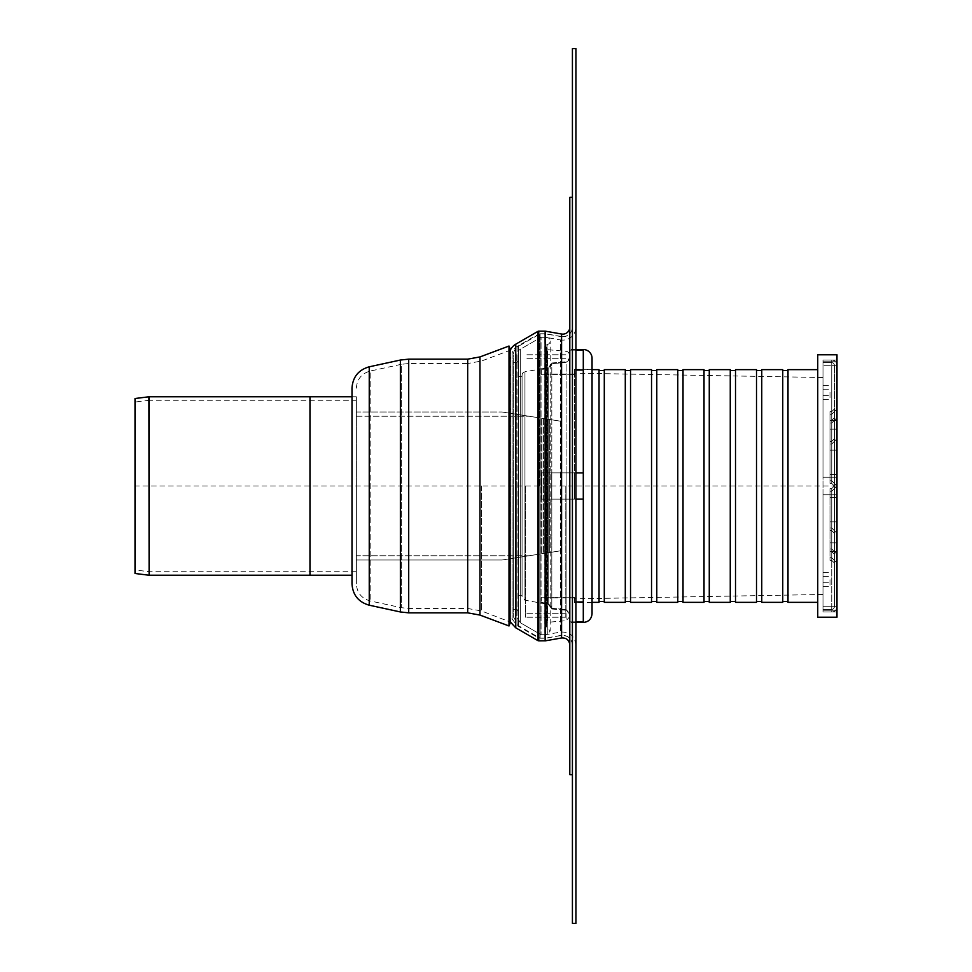 <?xml version="1.0" encoding="UTF-8"?>
<svg xmlns="http://www.w3.org/2000/svg" width="972" height="972" viewBox="0 0 972 972"><rect width="100%" height="100%" fill="white"/><g stroke="black" fill="none" stroke-linecap="round" stroke-linejoin="round"><path stroke-width="0.73" stroke-dasharray="4.86 3.65" d="M572.423 923.4L575.922 923.4L575.922 48.6L572.423 48.6L572.423 923.4M572.423 326.993L572.423 645.007L572.423 326.993A9.623 9.623 0 0 1 561.123 336.47L561.123 635.53L561.123 336.47L545.875 333.785L545.875 638.215L545.875 333.785L540.116 333.785L540.116 638.215L540.116 333.785L518.562 346.226L518.562 625.774L518.562 346.226A10.498 10.498 0 0 0 513.313 355.327L513.313 616.673L513.313 355.327M575.922 326.993L575.922 645.007L575.922 326.993A13.122 13.122 0 0 1 560.516 339.921L560.516 632.079L560.516 339.921L545.559 337.284L545.559 634.716L545.559 337.284L545.559 634.716L545.559 337.284L541.052 337.284L541.052 634.716L541.052 337.284L541.052 634.716L541.052 337.284L520.312 349.264L520.312 622.736L520.312 349.264L520.312 622.736L520.312 349.264L541.052 337.284L547.285 337.588A3.499 3.499 0 0 1 547.187 344.501L547.187 627.499L547.187 344.501A1.008 1.008 0 0 0 547.017 344.586L547.017 627.414L547.017 344.586A1.944 1.944 0 0 0 546.458 345.182L546.458 626.818L546.458 345.182A2.928 2.928 0 0 0 546.118 345.996L546.118 626.004L546.118 345.996A4.313 4.313 0 0 0 546.118 348.11L546.118 623.89L546.118 348.11A2.928 2.928 0 0 0 546.458 348.912L546.458 623.088L546.458 348.912A1.944 1.944 0 0 0 547.017 349.507L547.017 622.493L547.017 349.507A1.008 1.008 0 0 0 547.564 349.689L547.564 622.311L547.564 349.689L566.105 351.305A3.499 3.499 0 0 1 569.3 354.792L569.3 617.208L569.3 354.792M516.812 486L516.812 611.497L516.812 486M513.313 486L513.313 609.347L513.313 486M516.812 355.327L516.812 616.673L516.812 355.327A6.998 6.998 0 0 1 520.312 349.264A6.998 6.998 0 0 0 516.812 355.327L516.812 616.673L516.812 355.327M522.061 486L522.061 595.35L522.061 486M522.061 375.216L522.061 596.784L522.061 375.216A3.499 3.499 0 0 1 524.953 371.766L524.953 600.234L524.953 371.766L548.184 367.671L548.184 604.329L548.184 367.671L548.184 368.4L541.307 369.615L548.184 368.4L551.744 364.099L548.184 367.671A4.374 4.374 0 0 0 551.804 363.358L551.804 608.642L551.804 363.358M551.804 486L551.804 608.994L551.804 486M569.3 358.267L569.3 613.733L569.3 358.267A3.499 3.499 0 0 1 566.105 361.754L566.105 610.246L566.105 361.754L566.105 362.447L551.804 363.71L566.105 362.447L569.3 358.267M525.56 486L525.56 617.22L525.56 486M565.801 486L565.801 617.22L565.801 486M351.998 388.168L351.998 583.832M351.998 396.77L351.998 575.23L351.998 396.77L356.372 396.77L356.372 575.23L356.372 396.77L356.335 412.007L502.111 412.007L561.038 421.265L502.111 412.007L356.335 412.007L356.335 396.77L351.998 396.77M356.372 486L356.372 583.832L356.372 486M356.372 388.168C356.967 379.238 361.56 373.54 370.162 371.061L370.162 600.939L370.162 371.061L401.29 364.318L401.29 607.682L401.29 364.318L408.702 363.528L467.678 363.528L467.678 608.472L467.678 363.528L481.505 361.025L510.555 350.127L510.555 621.873L510.47 349.896M509.012 346.032L509.012 625.968M502.111 559.994L529.205 555.741L502.111 559.994L356.335 559.994L356.335 555.741L529.205 555.741L540.104 554.028L529.205 555.741L356.335 555.741L356.335 575.23L356.335 559.994L502.111 559.994L549.727 552.509L502.111 559.994M356.335 416.259L529.205 416.259L502.111 412.007L561.038 421.265L529.205 416.259L356.335 416.259L356.335 400.27L356.335 416.259M309.971 575.23L309.971 396.77L309.971 575.23M309.971 486L309.971 400.27L309.971 486M561.038 550.735L540.104 554.028L561.038 550.735L561.038 421.265L561.038 550.735M509.437 353.03L509.437 618.97L509.437 353.03L512.123 353.03L512.123 618.97L512.123 353.03A10.498 10.498 0 0 1 517.068 346.457L538.597 334.016L538.597 637.984L538.597 334.016A1.75 1.75 0 0 1 539.472 333.785L544.915 333.785L544.915 638.215L544.915 333.785A1.75 1.75 0 0 1 545.219 333.809L545.219 638.191L545.219 333.809L561.123 336.616L561.123 635.384L561.123 336.616A9.623 9.623 0 0 0 572.423 327.139L572.423 644.861L572.423 327.139M572.423 486L572.423 774.684L572.423 486M569.799 197.316L569.799 774.684M569.799 327.139L569.799 644.861L569.799 327.139M356.335 571.73L149.336 571.73L135.448 570.005L135.011 573.48L135.011 398.52L135.448 570.005L135.448 401.995L149.117 400.282L149.117 571.718L149.117 400.282A1.75 1.75 0 0 1 149.336 400.27L149.336 571.73L149.336 400.27L356.335 400.27M551.744 472.878L551.744 499.122L548.184 499.122L551.744 499.122L551.744 472.878L548.184 472.878L566.105 472.878L551.804 472.878L551.804 499.122L551.744 472.878M551.744 607.196L548.184 603.6L551.744 607.196M548.184 472.878L541.307 472.878L541.307 499.122L548.184 499.122L541.307 499.122L541.307 472.878L548.184 472.878L548.184 499.122L548.184 472.878M541.307 602.385L548.184 603.6L541.307 602.385L541.307 603.114L541.307 597.197L541.307 602.385M566.105 499.122L551.804 499.122L569.3 499.122L569.3 472.878L569.3 499.122L566.105 499.122L566.105 472.878L569.3 472.878L566.105 472.878L566.105 499.122M551.804 363.71L551.744 364.804L551.804 363.71M551.804 608.29L566.105 609.553L551.804 608.29L551.804 608.994L551.804 608.29M575.922 621.837L569.3 621.837L569.3 613.053L566.105 609.553L569.3 613.053L569.3 621.837L583.297 621.837L583.297 601.96L574.549 601.96L574.549 597.197L541.307 597.197L574.549 597.197L574.549 601.96L575.922 601.96M541.307 369.615L541.307 374.803L541.307 369.615M551.804 499.122L551.804 472.878L551.804 499.122M541.307 472.878L541.307 499.122L574.549 499.122L541.307 499.122L541.307 472.878L574.549 472.878L541.307 472.878M575.922 472.878L583.297 472.878L574.549 472.878L583.297 472.878L583.297 350.163L583.297 499.122L574.549 499.122L583.297 499.122L583.297 622.469M574.549 374.803L541.307 374.803L574.549 374.803L574.549 370.04L574.549 374.803M575.922 370.04L583.297 370.04M583.297 349.531L583.297 350.163L569.3 350.163L569.3 358.947L569.3 350.163L575.922 350.163M583.297 499.122L575.922 499.122M583.297 350.163L583.297 472.878M583.297 601.96L583.297 621.837M574.549 601.96L574.549 602.701L574.549 601.96M574.549 597.197L574.549 597.974L574.549 597.197M574.549 486L574.549 369.652L574.549 486M574.549 499.122L574.549 472.878L574.549 499.122M574.549 370.04L574.549 369.299L574.549 370.04M541.307 597.197L541.307 597.974L541.307 597.197M541.307 374.803L541.307 374.026L541.307 374.803M569.3 621.837L569.3 622.469L569.3 621.837M569.3 499.122L569.3 472.878L569.3 499.122M569.3 350.163L569.3 349.531L569.3 350.163M574.549 369.299L592.045 369.299L592.045 486M592.045 358.279L592.045 613.721M836.989 360.029L836.989 361.778L836.989 360.029L822.992 360.029L836.989 360.029M822.992 360.029L822.992 477.252L836.989 477.252L834.365 477.252L834.365 494.748L834.365 477.252L831.74 477.252L834.365 477.252L834.365 365.278L834.365 477.252L836.989 477.252L836.989 365.278L831.74 365.278L834.365 365.278A2.624 2.624 0 0 0 831.74 362.653A2.624 2.624 0 0 1 834.365 365.278A2.624 2.624 0 0 0 831.74 362.653A2.624 2.624 0 0 1 834.365 365.278L836.989 365.278A5.249 5.249 0 0 0 831.74 360.029A5.249 5.249 0 0 1 836.989 365.278A5.249 5.249 0 0 0 831.74 360.029A5.249 5.249 0 0 1 836.989 365.278L831.74 365.278L831.74 362.653L822.992 362.653L822.992 477.252L831.74 477.252L822.992 477.252L822.992 360.029L822.992 362.653L831.74 362.653L831.74 365.278L836.989 365.278L836.989 494.748L834.365 494.748L834.365 606.722A2.624 2.624 0 0 1 831.74 609.347A2.624 2.624 0 0 0 834.365 606.722A2.624 2.624 0 0 1 831.74 609.347A2.624 2.624 0 0 0 834.365 606.722L834.365 494.748L831.74 494.748L836.989 494.748L836.989 477.252L822.992 477.252L822.992 360.029L831.74 360.029L822.992 360.029L831.74 360.029L831.74 365.278L831.74 360.029L822.992 360.029M822.992 361.778L822.992 611.971L822.992 361.778L836.989 361.778L836.989 611.971L822.992 611.971L836.989 611.971L836.989 361.778L822.992 361.778M822.992 486L822.992 377.525L822.992 486M822.992 579.713L822.992 586.711L822.992 579.713M822.992 392.287L822.992 399.285L822.992 392.287M788 369.652L788 602.348M817.744 486L817.744 602.348L817.744 486M599.044 369.652L599.044 602.348M599.044 486L599.044 370.526L599.044 486M788 486L788 370.526L788 486M782.752 486L782.752 370.526L782.752 486M782.752 369.652L782.752 602.348M761.756 369.652L761.756 602.348M761.756 486L761.756 370.526L761.756 486M756.508 486L756.508 370.526L756.508 486M756.508 369.652L756.508 602.348M735.512 369.652L735.512 602.348M735.512 486L735.512 370.526L735.512 486M730.264 486L730.264 370.526L730.264 486M730.264 369.652L730.264 602.348M709.268 369.652L709.268 602.348M709.268 486L709.268 370.526L709.268 486M704.02 486L704.02 370.526L704.02 486M704.02 369.652L704.02 602.348M683.024 369.652L683.024 602.348M683.024 486L683.024 370.526L683.024 486M677.776 486L677.776 370.526L677.776 486M677.776 369.652L677.776 602.348M656.78 369.652L656.78 602.348M656.78 486L656.78 370.526L656.78 486M651.532 486L651.532 370.526L651.532 486M651.532 369.652L651.532 602.348M630.536 369.652L630.536 602.348M630.536 486L630.536 370.526L630.536 486M625.288 486L625.288 370.526L625.288 486M625.288 369.652L625.288 602.348M604.292 369.652L604.292 602.348M604.292 486L604.292 370.526L604.292 486M836.989 617.22L817.744 617.22L817.744 354.78L836.989 354.78L836.989 617.22M829.991 579.713L829.991 586.711L829.991 579.713M829.991 392.287L829.991 399.285L829.991 392.287M836.989 606.722L831.74 606.722L836.989 606.722A5.249 5.249 0 0 1 831.74 611.971A5.249 5.249 0 0 0 836.989 606.722L836.989 494.748L831.74 494.748L836.989 494.748L836.989 606.722L831.74 606.722L836.989 606.722A5.249 5.249 0 0 1 831.74 611.971L822.992 611.971L831.74 611.971A5.249 5.249 0 0 0 836.989 606.722M831.74 609.347L822.992 609.347L822.992 611.971L822.992 609.347L831.74 609.347L831.74 606.722L831.74 609.347L822.992 609.347L831.74 609.347M822.992 494.748L831.74 494.748L822.992 494.748L831.74 494.748L822.992 494.748L822.992 611.971L831.74 611.971L831.74 606.722L831.74 611.971L822.992 611.971L822.992 494.748M822.992 362.653L831.74 362.653L822.992 362.653M829.991 497.372L829.991 560.358L829.991 488.624L829.991 560.358L829.991 488.624L829.991 557.734L829.991 488.624L829.991 530.615L829.991 491.249L829.991 497.372L831.74 497.372L831.74 530.615L831.74 521.867L834.365 521.867L834.365 562.982L834.365 409.018L834.365 521.867L831.74 521.867L831.74 488.624L831.74 557.734L831.74 542.862L834.365 542.862L831.74 542.862L831.74 488.624L831.74 560.358L831.74 551.61L834.365 551.61L831.74 551.61L831.74 488.624L831.74 560.358L831.74 551.61L834.365 551.61L831.74 551.61L831.74 488.624L831.74 551.61L831.74 542.862L834.365 542.862L831.74 542.862L831.74 488.624L831.74 530.615L831.74 521.867L834.365 521.867L831.74 521.867L831.74 488.624L831.74 521.867L836.989 521.867L836.989 409.018L836.989 542.862L836.989 521.867L836.989 533.239L836.989 521.867L831.74 521.867L831.74 497.372L831.74 542.862L836.989 542.862L836.989 554.234L836.989 542.862L836.989 554.234L836.989 542.862L831.74 542.862L831.74 497.372L831.74 551.61L836.989 551.61L836.989 562.982L836.989 551.61L836.989 562.982L836.989 551.61L831.74 551.61L831.74 497.372L831.74 551.61L836.989 551.61L831.74 551.61L831.74 497.372L831.74 542.862L836.989 542.862L831.74 542.862L831.74 497.372L831.74 521.867L836.989 521.867L831.74 521.867L831.74 497.372L834.365 497.372L834.365 474.628L834.365 497.372L834.365 474.628L834.365 497.372L834.365 474.628L834.365 497.372L831.74 497.372L836.989 497.372L836.989 474.628L836.989 497.372L836.989 474.628L836.989 497.372L831.74 497.372L831.74 491.249L831.74 497.372L836.989 497.372L831.74 497.372L831.74 491.249L831.74 497.372L836.989 497.372L831.74 497.372L831.74 491.249L831.74 497.372L836.989 497.372L831.74 497.372L831.74 491.249L831.74 497.372L836.989 497.372L831.74 497.372L831.74 491.249L831.74 497.372L836.989 497.372L831.74 497.372L831.74 491.249L831.74 497.372L829.991 497.372M829.991 542.862L829.991 548.986L829.991 542.862L831.74 542.862L829.991 542.862M829.991 521.867L829.991 527.99L829.991 521.867L831.74 521.867L829.991 521.867M834.365 474.628L834.365 450.133L831.74 450.133L831.74 444.01L831.74 474.628L829.991 474.628L831.74 474.628L829.991 474.628L831.74 474.628L829.991 474.628L831.74 474.628L829.991 474.628L831.74 474.628L829.991 474.628L831.74 474.628L829.991 474.628L831.74 474.628L829.991 474.628L831.74 474.628L829.991 474.628L831.74 474.628L829.991 474.628L831.74 474.628L829.991 474.628L829.991 480.751L829.991 474.628L831.74 474.628L831.74 450.133L836.989 450.133L836.989 438.761L836.989 450.133L829.991 450.133L831.74 450.133L829.991 450.133L831.74 450.133L829.991 450.133L831.74 450.133L829.991 450.133L829.991 474.628L829.991 441.385L829.991 483.376L829.991 411.642L829.991 483.376L829.991 411.642L829.991 483.376L829.991 414.266L829.991 483.376L829.991 444.01L829.991 450.133L831.74 450.133L831.74 474.628L831.74 441.385L831.74 483.376L831.74 414.266L831.74 429.138L834.365 429.138L831.74 429.138L831.74 483.376L831.74 411.642L831.74 420.39L834.365 420.39L831.74 420.39L831.74 483.376L831.74 411.642L831.74 420.39L834.365 420.39L831.74 420.39L831.74 483.376L831.74 420.39L831.74 429.138L834.365 429.138L831.74 429.138L831.74 483.376L831.74 441.385L831.74 450.133L834.365 450.133L831.74 450.133L831.74 474.628L831.74 429.138L836.989 429.138L836.989 417.766L836.989 429.138L831.74 429.138L831.74 474.628L831.74 420.39L836.989 420.39L831.74 420.39L831.74 474.628L831.74 420.39L836.989 420.39L831.74 420.39L831.74 474.628L831.74 429.138L836.989 429.138L831.74 429.138L831.74 480.751L831.74 474.628L834.365 474.628L831.74 474.628L834.365 474.628L831.74 474.628L834.365 474.628L831.74 474.628L834.365 474.628L831.74 474.628L834.365 474.628L831.74 474.628L834.365 474.628L831.74 474.628L831.74 450.133L834.365 450.133L834.365 474.628L834.365 420.39M829.991 429.138L829.991 423.014L829.991 429.138L831.74 429.138L829.991 429.138M836.989 486L831.74 491.249L836.989 486L831.74 491.249L836.989 486L831.74 491.249L829.991 491.249L831.74 491.249L829.991 491.249L831.74 491.249L829.991 491.249L831.74 491.249L836.989 486L831.74 480.751L836.989 486L831.74 480.751L836.989 486L831.74 480.751L829.991 480.751L831.74 480.751L829.991 480.751L831.74 480.751L829.991 480.751L831.74 480.751L831.74 474.628L829.991 474.628L831.74 474.628L831.74 480.751L831.74 474.628L831.74 480.751L831.74 474.628L829.991 474.628L831.74 474.628L831.74 480.751L831.74 474.628L831.74 480.751L831.74 474.628L831.74 480.751L836.989 486L135.011 486M566.105 486L566.105 620.695L566.105 486M547.285 486L547.285 634.412L547.285 486M408.702 359.154L408.702 612.846M481.505 486L481.505 610.975L481.505 486M479.961 356.931L479.961 615.069M467.678 359.154L467.678 612.846M400.367 360.041L400.367 611.959M369.238 366.796L369.238 605.204M547.977 419.211L547.977 552.789L547.977 419.211M549.727 419.491L549.727 552.509L549.727 419.491M543.603 418.519L543.603 553.481L543.603 418.519M540.104 417.972L540.104 554.028L540.104 417.972M546.228 553.068L546.228 418.932L546.228 553.068M541.854 553.748L541.854 418.252L541.854 553.748M545.146 640.84L545.146 331.16M545.45 331.185L545.45 640.815M538.767 331.16L538.767 640.84M561.585 334.028L561.585 637.972M539.472 486L539.472 333.785L539.472 486M537.893 640.609L537.893 331.391M515.755 344.185L515.755 627.815M517.068 346.457L517.068 625.543L517.068 346.457M148.898 575.217L148.898 396.783M149.117 396.77L149.117 575.23M548.184 603.6L548.184 604.329L548.184 603.6M566.105 609.553L566.105 610.246L566.105 609.553M836.989 610.222L822.992 610.222L836.989 610.222M831.74 494.748L831.74 606.722L831.74 494.748M831.74 365.278L831.74 477.252L831.74 365.278L831.74 477.252L831.74 365.278L822.992 365.278L831.74 365.278M822.992 606.722L831.74 606.722L822.992 606.722M829.991 420.39L831.74 420.39L834.365 417.766L831.74 420.39L829.991 420.39M829.991 551.61L831.74 551.61L834.365 554.234L831.74 551.61L829.991 551.61M831.74 474.628L836.989 474.628L831.74 474.628M836.989 474.628L836.989 450.133L831.74 450.133L836.989 450.133L836.989 474.628L836.989 420.39M516.812 362.653L513.313 362.653M516.812 609.347L513.313 609.347M520.312 622.736L516.812 616.673L520.312 622.736L541.052 634.716L545.559 634.716L541.052 634.716L520.312 622.736M575.922 645.007C574.768 635.955 569.628 631.642 560.516 632.079L545.559 634.716L547.285 634.412L550.176 630.962L550.176 341.038L550.176 630.962L546.458 626.818L545.985 624.947L547.564 622.311L566.105 620.695L569.3 617.208M513.313 616.673L518.562 625.774L540.116 638.215L545.875 638.215L561.123 635.53C567.806 635.202 571.572 638.361 572.423 645.007M518.562 363.528L516.812 360.503M518.562 608.472L516.812 611.497M522.061 376.65L518.562 376.65M522.061 595.35L518.562 595.35M551.804 608.472L548.184 604.329L524.953 600.234L522.061 596.784M541.307 603.114L548.184 604.329L551.804 608.642M551.804 608.994L566.105 610.246L569.3 613.733L566.105 610.246L551.804 608.994M551.804 363.006L566.105 361.754L551.804 363.006M545.985 347.053L545.985 624.947L545.985 347.053M565.801 358.279L525.56 358.279L565.801 358.279M565.801 613.721L525.56 613.721L565.801 613.721M565.801 354.78L525.56 354.78L565.801 354.78M565.801 617.22L525.56 617.22L565.801 617.22M572.423 644.861C571.572 638.227 567.806 635.068 561.123 635.384L545.219 638.191L538.597 637.984L517.068 625.543L512.123 618.97L509.437 618.97L510.47 622.104L481.505 610.975L467.678 608.472L408.702 608.472L401.29 607.682L370.162 600.939C361.56 598.46 356.967 592.762 356.372 583.832M541.307 368.886L548.184 367.671L551.804 363.528M574.549 597.974L541.307 597.974M574.549 374.026L541.307 374.026M575.922 622.469L569.3 622.469M575.922 349.531L569.3 349.531M592.045 602.701L574.549 602.701M592.045 369.652L574.549 369.652M592.045 602.348L574.549 602.348M822.992 377.525L574.549 373.151M822.992 594.475L574.549 598.849M822.992 582.775L829.991 582.775L822.992 582.775M822.992 576.651L829.991 576.651L822.992 576.651M822.992 586.711L829.991 586.711L822.992 586.711M822.992 572.715L829.991 572.715L822.992 572.715M822.992 395.349L829.991 395.349L822.992 395.349M822.992 389.225L829.991 389.225L822.992 389.225M822.992 399.285L829.991 399.285L822.992 399.285M822.992 385.289L829.991 385.289L822.992 385.289M829.991 483.376L831.74 483.376L834.365 486L831.74 483.376L834.365 486L831.74 483.376L834.365 486L831.74 483.376L829.991 483.376M829.991 441.385L831.74 441.385L834.365 438.761L831.74 441.385L829.991 441.385M829.991 488.624L831.74 488.624L834.365 486L831.74 488.624L834.365 486L831.74 488.624L834.365 486L831.74 488.624L829.991 488.624M829.991 444.01L831.74 444.01L836.989 438.761L831.74 444.01L829.991 444.01M829.991 423.014L831.74 423.014L836.989 417.766L831.74 423.014L829.991 423.014M829.991 414.266L831.74 414.266L836.989 409.018L831.74 414.266L829.991 414.266M829.991 527.99L831.74 527.99L836.989 533.239L831.74 527.99L829.991 527.99M829.991 548.986L831.74 548.986L836.989 554.234L831.74 548.986L829.991 548.986M829.991 557.734L831.74 557.734L836.989 562.982L831.74 557.734L829.991 557.734M831.74 411.642L834.365 409.018L831.74 411.642L829.991 411.642L831.74 411.642M831.74 530.615L834.365 533.239L831.74 530.615L829.991 530.615L831.74 530.615M834.365 497.372L834.365 551.61M831.74 560.358L834.365 562.982L831.74 560.358L829.991 560.358L831.74 560.358M836.989 497.372L836.989 551.61"/><path stroke-width="1.46" d="M575.922 923.4L572.423 923.4L572.423 48.6L575.922 48.6L575.922 923.4M369.238 366.796L369.238 605.204C358.486 602.118 352.739 594.998 351.998 583.832L351.998 388.168C352.739 377.002 358.486 369.882 369.238 366.796L400.367 360.041L408.702 359.154L467.678 359.154L479.961 356.931L509.012 346.032L510.47 349.896M509.437 353.03A13.122 13.122 0 0 1 515.755 344.185L515.755 627.815L510.47 622.104L509.012 625.968L509.012 346.032M351.998 396.77L309.971 396.77L309.971 575.23L149.117 575.23L149.117 396.77A1.75 1.75 0 0 0 148.898 396.783L149.117 575.23M545.146 640.84L545.146 331.16A1.75 1.75 0 0 1 545.45 331.185L545.45 640.815L538.767 640.84L538.767 331.16A1.75 1.75 0 0 0 537.893 331.391L537.893 640.609L538.767 640.84M572.423 774.684L569.799 774.684L569.799 197.316L572.423 197.316M569.799 327.139A6.998 6.998 0 0 1 561.585 334.028L545.45 331.185M149.117 396.77L309.971 396.77L309.971 575.23L351.998 575.23M148.898 575.217L135.011 573.48L135.011 398.52L148.898 396.783M583.297 370.04L575.922 370.04M575.922 350.163L583.297 350.163L583.297 349.531A8.748 8.748 0 0 1 592.045 358.279L592.045 613.721C591.523 619.03 588.607 621.946 583.297 622.469L583.297 350.163M575.922 499.122L583.297 499.122M583.297 472.878L575.922 472.878M583.297 621.837L575.922 621.837M575.922 601.96L583.297 601.96M592.045 486L592.045 369.299M817.744 602.348L788 602.348L788 369.652L817.744 369.652M592.045 602.348L599.044 602.348L599.044 369.652L592.045 369.652M782.752 486L782.752 369.652L761.756 369.652L761.756 602.348L782.752 602.348L782.752 486M756.508 486L756.508 369.652L735.512 369.652L735.512 602.348L756.508 602.348L756.508 486M730.264 486L730.264 369.652L709.268 369.652L709.268 602.348L730.264 602.348L730.264 486M704.02 486L704.02 369.652L683.024 369.652L683.024 602.348L704.02 602.348L704.02 486M677.776 486L677.776 369.652L656.78 369.652L656.78 602.348L677.776 602.348L677.776 486M651.532 486L651.532 369.652L630.536 369.652L630.536 602.348L651.532 602.348L651.532 486M625.288 486L625.288 369.652L604.292 369.652L604.292 602.348L625.288 602.348L625.288 486M836.989 617.22L836.989 354.78L817.744 354.78L817.744 617.22L836.989 617.22M467.678 359.154L467.678 612.846L479.961 615.069L479.961 356.931M467.678 612.846L408.702 612.846L408.702 359.154M369.238 605.204L400.367 611.959L400.367 360.041M545.45 640.815L561.585 637.972L561.585 334.028M479.961 615.069L509.012 625.968M400.367 611.959L408.702 612.846M545.146 331.16L538.767 331.16M515.755 627.815L537.893 640.609M515.755 344.185L537.893 331.391M561.585 637.972C566.445 637.741 569.179 640.038 569.799 644.861M583.297 622.469L575.922 622.469M583.297 349.531L575.922 349.531M788 370.526L782.752 370.526M788 601.474L782.752 601.474M761.756 370.526L756.508 370.526M761.756 601.474L756.508 601.474M735.512 370.526L730.264 370.526M735.512 601.474L730.264 601.474M709.268 370.526L704.02 370.526M709.268 601.474L704.02 601.474M683.024 370.526L677.776 370.526M683.024 601.474L677.776 601.474M656.78 370.526L651.532 370.526M656.78 601.474L651.532 601.474M630.536 370.526L625.288 370.526M630.536 601.474L625.288 601.474M604.292 370.526L599.044 370.526M604.292 601.474L599.044 601.474"/></g></svg>
